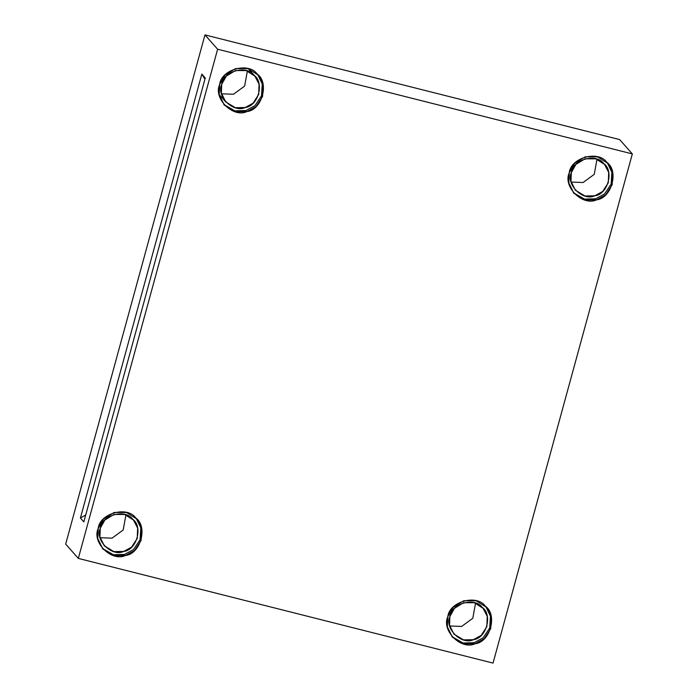 <?xml version="1.0" encoding="UTF-8"?>
<svg xmlns="http://www.w3.org/2000/svg" width="698" height="698" viewBox="0 0 698 698"><rect width="100%" height="100%" fill="white"/><g stroke="black" fill="none" stroke-linecap="round" stroke-linejoin="round"><path stroke-width="1.05" d="M221.72 84.336L221.362 93L225.724 101.917L235.357 107.719L245.19 107.527L253.042 103.208L258.67 94.527L259.071 84.179L254.901 76.143L246.124 70.568L235.435 70.533L226.239 76.178L221.72 84.336C222.889 71.327 246.63 64.626 254.028 75.227C264.725 82.504 258.225 106.244 245.19 107.527C233.324 113.259 216.075 96.219 221.72 84.336M247.362 70.978L244.623 86.09L233.464 94.256L221.536 93.802L233.464 94.256L244.623 86.09L247.362 70.978M223.831 104.526L234.868 110.825L245.984 110.537L254.953 105.642L261.514 95.853L262.256 84.004L257.719 74.573L262.256 84.004L261.514 95.853L254.953 105.642L245.984 110.537L234.868 110.825L223.831 104.526M219.617 84.615L219.207 94.692L224.276 105.058L235.47 111.793L246.909 111.575L256.035 106.55L262.579 96.464L263.041 84.432L258.19 75.087L247.991 68.613L235.566 68.57L224.878 75.131L219.617 84.615C220.978 69.486 248.584 61.712 257.178 74.023C269.611 82.486 262.064 110.083 246.909 111.575C233.115 118.241 213.065 98.427 219.617 84.615M571.33 172.598L570.981 181.262L575.344 190.179L584.976 195.981L594.809 195.789L602.662 191.47L608.29 182.789L608.691 172.441L604.52 164.405L595.743 158.839L585.055 158.795L575.859 164.44L571.33 172.598C572.508 159.589 596.249 152.888 603.648 163.489C614.345 170.766 607.845 194.506 594.809 195.789C582.943 201.521 565.694 184.481 571.33 172.598M596.982 159.249L594.242 174.352L583.083 182.518L571.156 182.065L583.083 182.518L594.242 174.352L596.982 159.249M573.442 192.788L584.488 199.087L595.603 198.799L604.573 193.913L611.134 184.115L611.876 172.266L607.339 162.843L611.876 172.266L611.134 184.115L604.573 193.913L595.603 198.799L584.488 199.087L573.442 192.788M569.236 172.877L568.826 182.955L573.896 193.32L585.09 200.064L596.528 199.846L605.655 194.812L612.198 184.726L612.661 172.703L607.81 163.358L597.61 156.876L585.186 156.832L574.498 163.393L569.236 172.877C570.598 157.757 598.203 149.974 606.798 162.285C619.231 170.748 611.684 198.345 596.528 199.846C582.734 206.503 562.684 186.698 569.236 172.877M449.896 616.509L449.547 625.172L453.909 634.089L463.533 639.883L473.375 639.7L481.219 635.372L486.846 626.699L487.256 616.351L483.077 608.316L474.308 602.74L463.612 602.697L454.424 608.351L449.896 616.509C451.065 603.491 474.815 596.799 482.213 607.391C492.901 614.676 486.41 638.408 473.375 639.7C461.509 645.432 444.26 628.392 449.896 616.509M475.539 603.151L472.808 618.262L461.64 626.429L449.713 625.975L461.64 626.429L472.808 618.262L475.539 603.151M452.007 636.698L463.044 642.998L474.169 642.71L483.138 637.815L489.691 628.017L490.441 616.177L485.904 606.745L490.441 616.177L489.691 628.017L483.138 637.815L474.169 642.71L463.044 642.998L452.007 636.698M447.793 616.788L447.383 626.865L452.461 637.222L463.647 643.966L475.085 643.748L484.211 638.722L490.755 628.636L491.226 616.604L486.366 607.26L476.176 600.786L463.742 600.734L453.054 607.304L447.793 616.788C449.163 601.659 476.76 593.876 485.363 606.196C497.787 614.659 490.24 642.247 475.085 643.748C461.291 650.414 441.241 630.599 447.793 616.788M100.276 528.238L99.927 536.91L104.29 545.827L113.914 551.621L123.755 551.437L131.599 547.11L137.236 538.437L137.637 528.089L133.458 520.045L124.689 514.478L113.992 514.435L104.805 520.089L100.276 528.238C101.446 515.229 125.195 508.537 132.594 519.129C143.282 526.414 136.791 550.146 123.755 551.437C111.889 557.17 94.64 540.13 100.276 528.238M125.928 514.888L123.188 530L112.029 538.167L100.093 537.713L112.029 538.167L123.188 530L125.928 514.888M102.388 548.436L113.425 554.736L124.549 554.439L133.519 549.553L140.071 539.755L140.822 527.915L136.285 518.483L140.822 527.915L140.071 539.755L133.519 549.553L124.549 554.439L113.425 554.736L102.388 548.436M98.174 528.526L97.772 538.603L102.842 548.96L114.036 555.704L125.466 555.486L134.592 550.46L141.136 540.374L141.607 528.342L136.756 518.998L126.556 512.524L114.123 512.472L103.435 519.042L98.174 528.526C99.544 513.396 127.141 505.614 135.744 517.933C148.177 526.397 140.621 553.985 125.466 555.486C111.671 562.152 91.621 542.337 98.174 528.526M201.835 74.101L80.401 518.012L85.714 514.993L80.401 518.012L83.83 521.886L205.264 77.975L201.835 74.101L204.924 79.24L201.835 74.101L205.264 77.975L83.83 521.886L80.401 518.012L201.835 74.101M217.619 49.218L204.968 34.9L65.673 544.091L78.324 558.409L217.619 49.218L78.324 558.409L493.032 663.1L632.327 153.909L217.619 49.218L632.327 153.909L619.676 139.591L204.968 34.9L619.676 139.591L632.327 153.909L493.032 663.1L78.324 558.409L65.673 544.091L204.968 34.9L217.619 49.218M225.724 101.917L219.172 94.5M254.901 76.143L248.34 68.718"/></g></svg>

